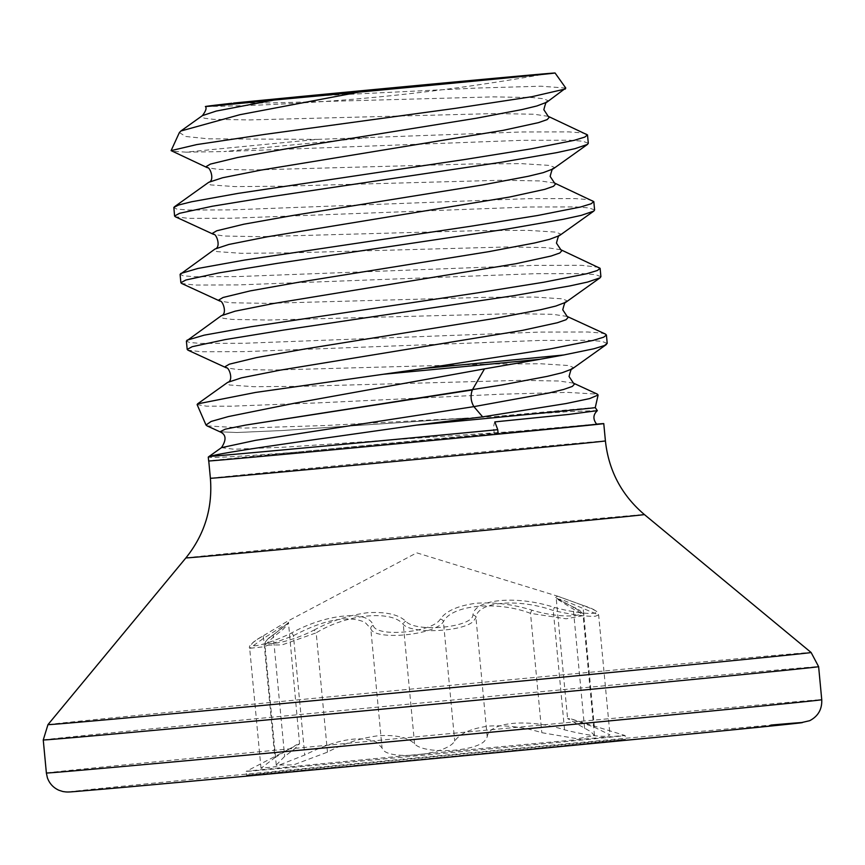 <?xml version="1.0" encoding="UTF-8"?>
<svg xmlns="http://www.w3.org/2000/svg" width="865" height="865" viewBox="0 0 865 865"><rect width="100%" height="100%" fill="white"/><g stroke="black" fill="none" stroke-linecap="round" stroke-linejoin="round"><path stroke-width="0.65" stroke-dasharray="4.33 3.24" d="M210.065 456.396C202.442 458.58 230.706 457.217 294.857 452.287A198.485 0.627 -5.4 0 0 208.66 460.959M207.059 425.872L244.254 428.099L325.218 425.515L494.002 416.638A191.424 0.606 -5.4 0 1 595.261 407.61L595.261 407.61M197.123 404.625L206.378 406.15L231.452 406.193L319.974 402.798L500.554 394.224L567.408 392.375L597.337 394.137M605.413 334.052L600.959 332.982L587.8 331.998L540.333 332.074L244.103 343.275L200.453 343.416L189.511 342.475L186.397 341.08M607.208 343.362L601.748 341.318L588.589 340.334L541.122 340.41L244.892 351.612L201.242 351.752L187.975 350.174M586.492 133.956L582.048 132.886L568.889 131.902L521.422 131.977L317.423 139.384A208.519 0.66 -5.4 0 0 292.327 141.784A208.519 0.66 -5.4 0 0 186.159 152.164L171.508 151.191M588.297 143.266L582.837 141.222L569.678 140.238L522.211 140.314L223.894 151.559A209.362 0.67 174.6 0 1 292.284 144.942A209.362 0.67 174.6 0 1 368.512 137.676M592.795 200.658L588.351 199.588L575.193 198.604L527.726 198.669L231.496 209.881L187.846 210.022L176.903 209.081L173.789 207.676M594.601 209.957L589.141 207.924L575.982 206.94L528.515 207.005L232.285 218.218L188.635 218.358L175.368 216.769M599.11 267.35L581.496 265.306L534.029 265.371L237.799 276.573L194.149 276.714L183.207 275.773L180.093 274.378M600.905 276.659L595.444 274.627L582.286 273.643L534.819 273.708L238.589 284.909L194.939 285.05L181.672 283.471M565.786 88.057L540.917 86.208L477.091 88.046L296.868 96.88M179.379 132.55L185.672 136.475L208.195 138.822L317.423 139.384M494.856 421.893A9.666 4.498 84.5 0 0 494.845 434.457L498.132 434.165A198.388 0.627 -5.4 0 0 498.175 434.154L498.132 434.165A198.388 0.627 174.6 0 1 225.992 459.585A198.388 0.627 174.6 0 1 208.757 460.959A198.388 0.627 174.6 0 1 297.474 452.038L294.857 452.287M596.58 424.12A198.388 0.627 -5.4 0 0 586.535 424.985A198.388 0.627 -5.4 0 0 297.474 452.038L596.709 424.282M313.909 630.142C330.971 620.984 348.833 615.177 367.528 612.734C385.92 611.62 398.689 614.485 405.847 621.319C415.708 632.845 472.528 627.471 472.939 615.004C474.496 598.969 516.946 595.12 554.552 607.479C589.184 616.745 612.474 614.68 582.102 605.067L557.611 596.18L555.59 597.466L571.787 606.365C597.737 616.561 564.196 619.859 532.256 610.279C513.778 604.43 495.137 602.072 476.323 603.229C458.061 605.63 446.059 610.928 440.317 619.102C432.814 632.488 375.983 637.819 373.226 625.427C368.674 609.728 326.224 613.707 291.613 632.942C259.338 648.599 236.048 650.61 264.063 635.353L287.061 621.481L288.434 622.692L274.378 634.056C250.785 648.772 284.315 645.431 313.909 630.142A3.136 1.135 62.6 0 1 316.19 632.834L282.195 644.868L264.939 645.149L273.383 637.073L282.996 629.439L288.207 623.697L281.374 627.028L263.609 638.305L249.682 648.285C248.017 646.166 252.753 641.884 263.901 635.429A3.136 1.784 -120.8 0 0 263.609 638.305L274.886 757.621L261.025 768.271L275.027 766.747L304.729 755.015C335.782 739.575 359.635 735.228 376.275 741.975L382.049 747.89C384.947 761.276 446.74 755.426 454.698 741.046C460.083 733.347 471.425 728.362 488.736 726.103C506.598 724.989 524.287 727.184 541.804 732.687L577.463 738.786L594.482 735.52L590.827 731.693L567.581 718.534L571.354 718.999L594.385 727.216L609.976 734.893L606.819 736.245C597.455 736.71 583.367 734.569 564.542 729.822C528.623 718.199 488.444 721.961 487.222 736.958L484.616 740.97C474.388 752.02 423.482 754.453 414.573 743.803C407.848 737.358 395.77 734.677 378.362 735.737C360.597 738.05 343.643 743.522 327.467 752.161L293.559 764.865L276.27 765.038L284.661 756.388L294.305 749.144L299.56 743.738L246.211 771.364A190.311 0.606 174.6 0 1 358.261 760.216A190.311 0.606 174.6 0 1 625.135 735.542A190.311 0.606 174.6 0 1 625.146 735.542A190.311 0.606 174.6 0 1 513.096 746.69A190.311 0.606 174.6 0 1 246.211 771.364L246.568 775.116A190.311 0.606 174.6 0 1 358.618 763.968A190.311 0.606 174.6 0 1 625.503 739.294A190.311 0.606 174.6 0 1 513.453 750.442A190.311 0.606 174.6 0 1 246.568 775.116M274.886 757.621L296.63 744.668M261.014 768.271L249.671 648.296L263.63 646.815L293.451 635.699C324.234 619.481 348.076 615.015 364.954 622.281L370.771 628.563C373.658 640.965 435.138 635.202 443.421 621.719C451.53 604.938 497.126 600.494 530.515 613.361L566.175 618.799L583.14 615.631L579.518 612.096L573.322 609.133L556.238 598.504L567.581 718.534M584.61 728.449L573.322 609.133A3.136 2.217 114.6 0 0 572.273 606.506C551.881 596.515 556.638 597.239 555.795 597.272L556.238 598.494L563.537 600.299L598.634 614.907L595.477 616.194C586.178 616.68 572.111 614.788 553.265 610.506C517.627 597.996 477.026 601.662 475.945 617.632L473.306 621.373C462.948 631.71 412.291 634.315 403.295 624.476C392.191 609.728 346.595 614.031 316.19 632.834L327.467 752.161M532.256 610.279A3.136 1.125 106.8 0 0 530.515 613.361L541.804 732.687M594.482 735.52L583.151 615.631C585.735 615.296 582.113 612.258 572.273 606.506A3.136 2.217 114.6 0 0 571.787 606.365M440.317 619.102A3.136 2.779 35.6 0 1 443.421 621.719L454.698 741.046M594.385 727.216L583.107 607.9A3.136 1.784 -70.3 0 0 582.275 605.111A3.136 1.784 -70.3 0 0 582.102 605.067M373.226 625.427A3.136 2.909 155.9 0 0 370.771 628.563L382.049 747.89M564.542 729.822L553.265 610.506A3.136 0.551 105.5 0 1 554.552 607.479M291.613 632.942A3.136 0.551 63.7 0 1 293.451 635.699L304.729 755.015M487.222 736.958L475.945 617.632A3.136 2.919 13.6 0 0 472.939 615.004M264.063 635.353A3.136 1.784 -120.8 0 0 263.901 635.429L287.061 621.481L416.714 552.832L557.611 596.18M414.573 743.803L403.295 624.476A3.136 2.779 133.1 0 1 405.847 621.319M274.378 634.056A3.136 2.227 54.9 0 0 273.946 634.272A3.136 2.227 54.9 0 0 273.383 637.073L284.661 756.388M186.159 152.164L223.894 151.559M597.369 410.572L569.051 411.621L494.002 416.638M221.462 447.659L234.069 449.249L287.007 447.032L517.789 431.235M219.937 431.797L236.88 432.511L282.704 430.511L465.727 418.141L282.704 430.511L236.88 432.511L219.937 431.797M210.39 478.269A198.388 0.627 174.6 0 1 366.609 462.883A198.388 0.627 174.6 0 1 588.168 442.307A198.388 0.627 174.6 0 1 605.413 440.934M185.888 557.914A230.274 0.735 174.6 0 1 367.571 540.019A230.274 0.735 174.6 0 1 624.389 516.167A230.274 0.735 174.6 0 1 644.403 514.567M47.964 724.632A383.282 1.222 174.6 0 1 350.368 694.855A383.282 1.222 174.6 0 1 777.819 655.151A383.282 1.222 174.6 0 1 811.121 652.502M43.25 739.953A389.412 1.243 174.6 0 1 349.893 709.754A389.412 1.243 174.6 0 1 784.782 669.348A389.412 1.243 174.6 0 1 818.625 666.666M46.375 773.007A389.412 1.243 174.6 0 1 353.007 742.808A389.412 1.243 174.6 0 1 787.907 702.402A389.412 1.243 174.6 0 1 821.75 699.72M101.205 789.334A368.479 1.179 174.6 0 1 286.142 770.293A368.479 1.179 174.6 0 1 770.856 725.075M572.122 368.966L572.976 367.311L568.521 365.517L540.657 363.754L491.396 364.057L273.102 370.058L236.945 369.452L226.23 367.776M565.818 302.263L566.672 300.609L562.218 298.825L534.354 297.052L485.092 297.355L266.798 303.356L230.641 302.75L219.926 301.085M559.504 235.572L560.369 233.907L555.914 232.123L528.05 230.35L478.778 230.652L260.495 236.653L224.338 236.048L213.623 234.383M553.2 168.87L554.065 167.215L549.61 165.42L521.736 163.658L472.474 163.961L254.191 169.962L218.034 169.356L207.319 167.68M546.896 102.167L547.761 100.513L543.307 98.729L532.397 97.55L493.082 96.88L273.578 102.859L231.896 103.27M573.452 383.141L559.19 381.022L519.876 380.351L300.382 386.331L253.802 386.687L229.43 384.99L226.879 383.227L227.614 382.417M567.148 316.439L552.886 314.319L513.572 313.66L268.377 320.028L232.22 319.423L223.127 318.288L220.575 316.536L221.31 315.725M560.844 249.747L546.583 247.617L507.268 246.958L287.764 252.937L241.184 253.294L216.823 251.585L214.271 249.834L215.007 249.023M554.541 183.045L540.279 180.926L500.965 180.255L281.46 186.235L234.88 186.591L210.519 184.894L207.968 183.131L208.703 182.32M548.237 116.343L533.965 114.223L494.65 113.564L249.466 119.932L213.309 119.327L204.216 118.191L201.653 116.44L202.399 115.629M205.6 106.492A2093.635 2093.635 0 0 0 545.62 73.925M557.644 596.19L582.275 605.111C599.802 611.955 596.699 611.296 598.634 614.907L609.987 734.893M276.27 765.038L264.939 645.149C266.539 642.587 261.165 644.036 273.946 634.272C291.992 620.886 287.137 623.038 288.445 622.303L299.56 743.738M571.354 718.999L625.135 735.542L625.503 739.294"/><path stroke-width="1.3" d="M598.104 395.035L589.627 398.592L566.078 403.555L482.638 416.865L473.89 406.637L548.821 393.034L563.699 389.434L572.392 386.396L574.555 383.984L573.452 383.141L597.337 394.137L598.104 395.035L595.261 407.61A191.424 0.606 -5.4 0 1 482.562 418.822A191.424 0.606 -5.4 0 1 416.368 425.137C318.709 439.182 222.921 452.038 210.065 456.396L208.281 457.098L208.66 460.959A198.485 0.627 -5.4 0 0 487.006 435.236A198.485 0.627 -5.4 0 0 498.175 434.154A198.388 0.627 -5.4 0 0 603.77 423.612A198.388 0.627 -5.4 0 0 596.58 424.12M210.065 456.396A198.485 0.627 -5.4 0 0 486.584 430.748A198.485 0.627 -5.4 0 0 497.743 429.678L494.856 421.893L568.921 414.411L597.347 410.648L595.261 407.61M416.368 425.137L482.638 416.865M573.452 383.141L569.062 376.513C570.684 370.177 571.7 367.668 572.122 368.966L562.12 372.75L547.242 376.361L501.451 385.055L245.779 425.061L225.257 429.17L219.937 431.797C226.154 434.425 226.662 439.712 221.462 447.659L255.456 440.35L473.89 406.637C470.776 401.306 470.257 395.748 472.312 389.964L484.497 368.868L294.37 403.252L228.371 416.573L211.103 421.46L206.011 425.029L207.059 425.872M383.411 374.253L424.866 368.36A209.362 0.67 -5.4 0 0 484.605 362.662A209.362 0.67 -5.4 0 0 563.699 354.985L540.128 359.267A209.049 0.67 174.6 0 1 484.67 364.619A209.049 0.67 174.6 0 1 383.411 374.253L255.521 392.45L197.544 403.89L197.123 404.625L206.011 425.029M424.866 368.36L550.237 348.909L593.098 340.432L603.651 337.199L606.419 335.025L605.413 334.052L567.148 316.439L562.758 309.811C564.369 303.474 565.396 300.966 565.818 302.263L600.094 277.806L600.905 276.659L600.115 268.323L560.844 249.747L556.455 243.108C558.066 236.783 559.093 234.264 559.504 235.572L593.79 211.103L594.601 209.957L593.812 201.621L554.541 183.045L550.151 176.417C551.762 170.081 552.778 167.572 553.2 168.87L587.486 144.401L588.297 143.266L587.508 134.929L548.237 116.343L543.847 109.714C545.458 103.378 546.475 100.87 546.896 102.167L565.786 88.057L555.081 73.006A182.915 0.584 174.6 0 1 447.389 83.721A182.915 0.584 174.6 0 1 359.029 92.123L239.854 114.71L180.85 131.015L179.379 132.55L171.108 150.629L196.723 144.585L264.658 134.41L455.682 108.298L532.007 96.685L565.353 88.987M563.699 354.985L593.887 348.768L604.44 345.535L607.208 343.362L606.419 335.025M197.544 403.89L227.614 382.417C234.047 380.665 228.868 366.706 226.23 367.776L187.975 350.174L187.186 349.417L186.397 341.08L221.31 315.725C227.744 313.963 222.565 300.004 219.926 301.085L181.672 283.471L180.882 282.714L180.093 274.378L215.007 249.023C221.44 247.271 216.261 233.312 213.623 234.383L175.368 216.769L174.579 216.012L173.843 207.395L178.796 204.951L191.565 201.772L238.243 193.36L465.392 159.398L531.315 148.812L574.176 140.335L584.74 137.102L587.508 134.929M174.579 216.012L179.585 213.287L212.422 206.216L271.134 196.647L501.462 162.231L556.93 152.597L574.966 148.672L587.486 144.401M180.731 273.491L197.869 268.464L244.546 260.062L471.695 226.1L537.619 215.504L580.491 207.027L591.044 203.805L593.812 201.621M180.882 282.714L185.888 279.99L218.726 272.918L277.438 263.338L507.766 228.933L563.234 219.288L581.269 215.363L593.79 211.103M187.035 340.194L204.172 335.166L250.85 326.765L477.999 292.792L543.934 282.206L586.794 273.729L597.347 270.496L600.115 268.323M187.186 349.417L192.192 346.692L225.03 339.621L283.742 330.041L514.07 295.625L569.538 285.991L587.584 282.066L600.094 277.806M205.6 106.492L296.868 96.88A182.915 0.584 174.6 0 1 298.576 96.718A182.915 0.584 174.6 0 1 555.081 73.006M174.427 206.789L208.703 182.32C215.126 180.569 209.957 166.61 207.319 167.68L171.108 150.629M231.896 103.27C186.699 108.395 200.745 107.325 274.032 100.059L359.029 92.123M233.561 103.076A173.53 0.551 174.6 0 1 302.393 96.383A173.53 0.551 174.6 0 1 545.62 73.925A173.53 0.551 174.6 0 1 443.572 84.056A173.53 0.551 174.6 0 1 277.633 99.691M484.497 368.868L540.128 359.267M498.164 434.133L596.709 424.282C592.806 419.233 593.022 414.692 597.347 410.648M498.175 434.154L497.743 429.678M603.77 423.612L605.413 440.934A198.388 0.627 174.6 0 1 449.195 456.32A198.388 0.627 174.6 0 1 227.636 476.907A198.388 0.627 174.6 0 1 210.39 478.269C212.768 508.069 204.594 534.613 185.888 557.914L47.964 724.632L43.25 739.953L46.375 773.007A389.412 1.243 174.6 0 0 80.218 770.315A389.412 1.243 174.6 0 0 515.107 729.919A389.412 1.243 174.6 0 0 821.75 699.72C822.15 709.268 818.128 716.274 809.662 720.707L799.887 722.967L715.961 731.509C556.649 747.23 196.993 781.063 101.064 789.356C65.535 792.286 69.135 792.394 62.886 791.529L58.961 790.275C53.316 787.734 49.456 783.549 47.37 777.711L46.375 773.007M605.413 440.934C608.657 470.647 621.654 495.191 644.403 514.567A230.274 0.735 174.6 0 1 463.435 532.397A230.274 0.735 174.6 0 1 205.902 556.325A230.274 0.735 174.6 0 1 185.888 557.914M644.403 514.567L811.121 652.502A383.282 1.222 174.6 0 1 509.918 682.171A383.282 1.222 174.6 0 1 81.267 721.994A383.282 1.222 174.6 0 1 47.964 724.632M811.121 652.502L818.625 666.666A389.412 1.243 174.6 0 1 511.993 696.866A389.412 1.243 174.6 0 1 77.093 737.272A389.412 1.243 174.6 0 1 43.25 739.953M770.856 725.075A368.479 1.179 174.6 0 1 585.929 744.116A368.479 1.179 174.6 0 1 101.205 789.334M226.23 367.776L225.3 366.555L229.366 364.176L256.44 357.613L304.923 348.973L495.148 318.352L540.939 309.659L555.817 306.059L565.818 302.263M219.926 301.085L218.996 299.863L223.062 297.484L250.136 290.91L298.62 282.271L488.844 251.65L534.635 242.968L549.513 239.356L559.504 235.572M213.623 234.383L212.693 233.161L216.758 230.782L243.833 224.208L292.305 215.569L482.54 184.959L528.331 176.265L543.209 172.654L553.2 168.87M207.319 167.68L206.389 166.458L210.444 164.08L237.529 157.517L286.001 148.877L476.237 118.256L522.028 109.563L536.906 105.963L546.896 102.167M472.312 389.964L245.779 425.061L225.257 429.17L219.937 431.797L207.059 425.883M227.614 382.417L241.454 377.854L279.979 370.188L522.028 330.462L557.395 322.732L566.088 319.704L568.251 317.282L567.148 316.439M221.31 315.725L235.15 311.162L273.675 303.485L515.724 263.76L551.091 256.029L559.785 253.002L561.947 250.59L560.844 249.747M215.007 249.023L228.847 244.46L267.372 236.794L509.409 197.069L544.788 189.338L553.481 186.299L555.644 183.888L554.541 183.045M208.703 182.32L222.543 177.768L261.068 170.091L503.106 130.366L538.484 122.635L547.177 119.608L549.34 117.186L548.237 116.343M205.383 106.482C206.865 107.963 205.87 111.012 202.399 115.629L216.239 111.066L274.032 100.059M818.625 666.666L821.75 699.72M208.757 460.969L210.39 478.269M572.122 368.966L606.397 344.497M180.85 131.015L202.399 115.629M221.462 447.659L208.389 456.958"/></g></svg>
